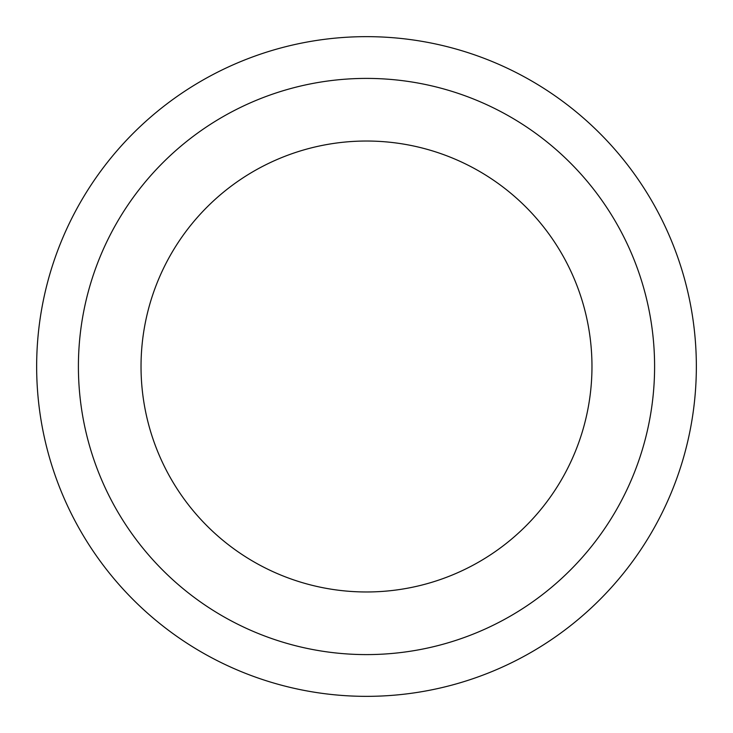 <?xml version="1.0" encoding="UTF-8"?>
<svg xmlns="http://www.w3.org/2000/svg" width="733" height="733" viewBox="0 0 733 733"><rect width="100%" height="100%" fill="white"/><g stroke="black" fill="none" stroke-linecap="round" stroke-linejoin="round"><path stroke-width="0.55" stroke-dasharray="3.67 2.75" d="M654.596 366.5A288.096 288.096 0 0 1 366.5 654.596A288.096 288.096 0 0 1 78.404 366.5A288.096 288.096 0 0 1 366.5 78.404A288.096 288.096 0 0 1 654.596 366.5A288.096 288.096 0 0 1 366.5 654.596A288.096 288.096 0 0 1 78.404 366.5A288.096 288.096 0 0 1 366.5 78.404A288.096 288.096 0 0 1 654.596 366.5A288.096 288.096 0 0 1 366.5 654.596A288.096 288.096 0 0 1 78.404 366.5A288.096 288.096 0 0 1 366.5 78.404A288.096 288.096 0 0 1 654.596 366.5M696.35 366.5A329.85 329.85 0 0 1 366.5 696.35A329.85 329.85 0 0 1 36.65 366.5A329.85 329.85 0 0 1 366.5 36.65A329.85 329.85 0 0 1 696.35 366.5M141.029 366.5A225.471 225.471 0 0 1 366.5 141.029A225.471 225.471 0 0 1 591.971 366.5A225.471 225.471 0 0 1 366.5 591.971A225.471 225.471 0 0 1 141.029 366.5"/><path stroke-width="1.1" d="M696.35 366.5A329.85 329.85 0 0 1 366.5 696.35A329.85 329.85 0 0 1 36.65 366.5A329.85 329.85 0 0 1 366.5 36.65A329.85 329.85 0 0 1 696.35 366.5M654.596 366.5A288.096 288.096 0 0 1 366.5 654.596A288.096 288.096 0 0 1 78.404 366.5A288.096 288.096 0 0 1 366.5 78.404A288.096 288.096 0 0 1 654.596 366.5M141.029 366.5A225.471 225.471 0 0 1 366.5 141.029A225.471 225.471 0 0 1 591.971 366.5A225.471 225.471 0 0 1 366.5 591.971A225.471 225.471 0 0 1 141.029 366.5"/></g></svg>
